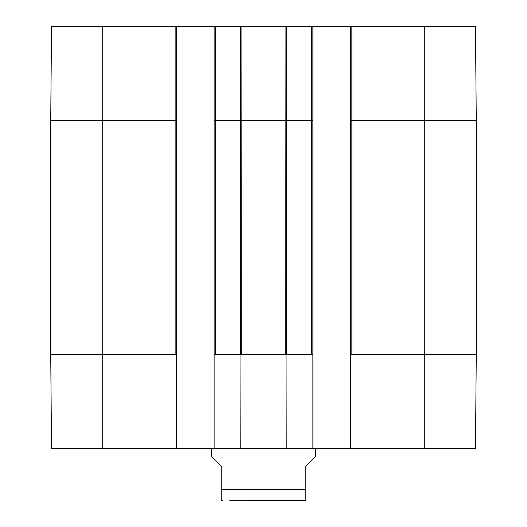 <?xml version="1.0" encoding="UTF-8"?>
<svg xmlns="http://www.w3.org/2000/svg" width="527" height="527" viewBox="0 0 527 527"><rect width="100%" height="100%" fill="white"/><g stroke="black" fill="none" stroke-linecap="round" stroke-linejoin="round"><path stroke-width="0.79" d="M50.717 120.558L176.44 120.558L176.44 26.35L51.534 26.35L50.717 120.558L50.717 354.46L51.534 448.675L176.44 448.675L176.44 354.46L102.693 354.46L102.693 448.675M424.307 448.675L475.466 448.675L476.283 354.46L476.283 120.558L475.466 26.35L350.56 26.35L350.56 448.675L424.307 448.675L424.307 354.46L476.283 354.46M350.56 448.675L312.88 448.675L312.88 354.46L286.009 354.46L286.24 448.675L312.88 448.675M176.44 26.35L214.12 26.35L214.12 448.675L286.24 448.675M214.12 448.675L176.44 448.675M214.12 120.558L312.88 120.558L312.88 26.35L241.017 26.35M312.88 120.558L312.88 354.46M350.56 354.46L424.307 354.46L424.307 120.558L476.283 120.558M214.12 354.46L240.991 354.46L240.76 448.675M240.991 354.46L286.009 354.46M176.44 120.558L176.44 354.46M286.161 26.35L286.609 26.35L286.378 354.46M312.88 26.35L350.56 26.35M240.622 354.46L240.391 26.35L214.12 26.35M229.792 500.65L305.732 500.571M211.525 448.675L211.525 456.468L221.268 466.217L221.268 500.571L221.268 489.603L305.732 489.603L305.732 500.571L305.732 466.217L315.475 456.468L315.475 448.675M50.717 354.46L102.693 354.46L102.693 26.35M241.063 26.35L241.307 354.46M285.937 26.35L285.693 354.46M311.582 26.35L311.582 354.46M350.56 120.558L351.865 120.558L351.865 354.46M351.865 26.35L351.865 120.558L424.307 120.558L424.307 26.35M175.135 26.35L175.135 354.46M215.418 26.35L215.418 354.46M221.268 500.571L222.565 500.65"/></g></svg>
